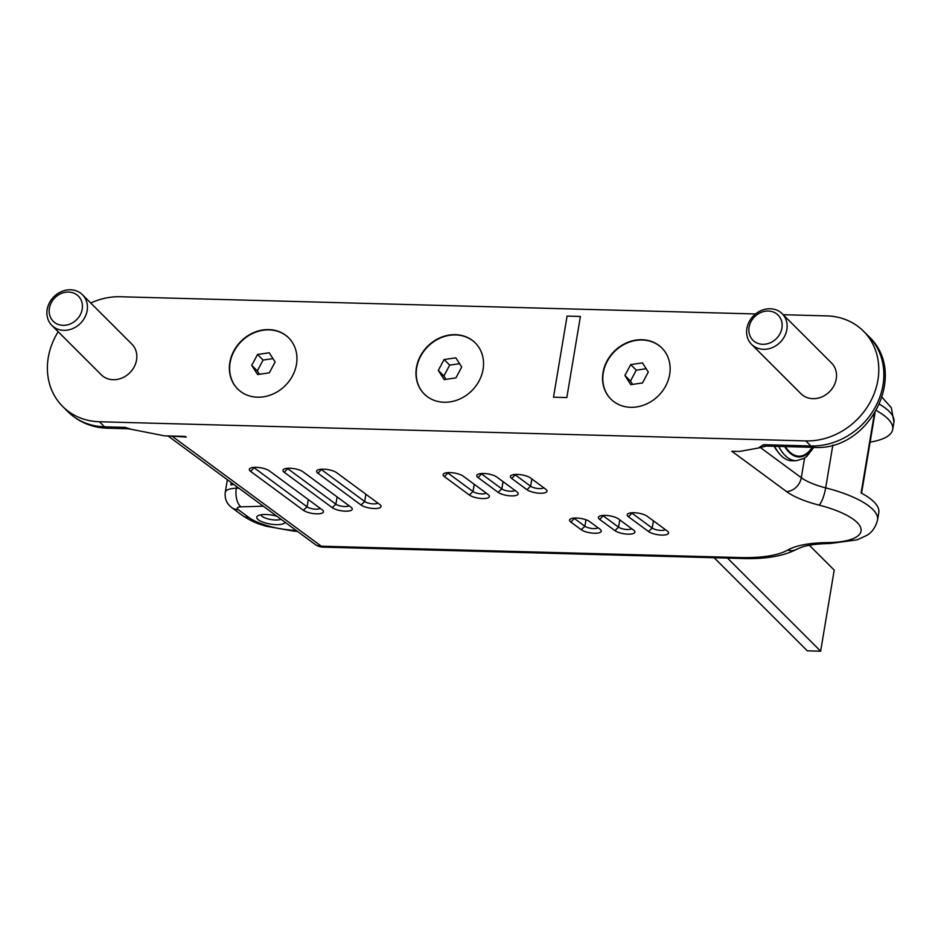 <?xml version="1.0" encoding="UTF-8"?>
<svg xmlns="http://www.w3.org/2000/svg" width="941" height="941" viewBox="0 0 941 941"><rect width="100%" height="100%" fill="white"/><g stroke="black" fill="none" stroke-linecap="round" stroke-linejoin="round"><path stroke-width="1.41" d="M727.475 558.084L820.634 651.196L834.208 570.105L809.354 545.274M580.397 316.47L567.07 316.105L553.508 397.196L566.835 397.561L580.397 316.47M714.148 557.731L807.307 650.831L820.634 651.196M543.733 487.744A7.222 2.282 9.5 0 1 537.676 488.473A7.222 2.282 9.5 0 1 530.642 486.238L515.421 475.005A7.222 2.282 9.5 0 1 514.833 474.476M486.109 493.049A7.222 2.282 9.5 0 1 480.051 493.778A7.222 2.282 9.5 0 1 473.017 491.543L448.128 473.182A7.222 2.282 9.5 0 1 447.54 472.641M514.927 490.39A7.222 2.282 9.5 0 1 508.858 491.131A7.222 2.282 9.5 0 1 501.835 488.897L481.768 474.099A7.222 2.282 9.5 0 1 481.18 473.558M276.948 516.256A14.444 4.552 -170.5 0 0 257.846 515.821A14.444 4.552 -170.5 0 0 258.54 519.914A14.444 4.552 -170.5 0 0 273.643 524.49A14.444 4.552 -170.5 0 0 285.158 522.314M58.201 331.726A66.787 57.954 -45 0 0 62.694 406.488A66.787 57.954 -45 0 0 99.44 421.756L805.802 440.906A66.787 57.954 -45 0 0 870.778 401.042A66.787 57.954 -45 0 0 863.473 331.161A66.787 57.954 -45 0 0 826.727 315.894L783.183 314.706M755.552 313.965L120.354 296.744A66.787 57.954 -45 0 0 90.748 303.014M51.849 325.386L101.252 374.753A21.655 18.796 -45 0 0 129.858 372.718A21.655 18.796 -45 0 0 131.869 344.112L82.479 294.745A21.655 18.796 -45 0 0 54.46 296.203A21.655 18.796 -45 0 0 50.896 324.339A21.655 18.796 -45 0 0 51.849 325.386A21.655 18.796 -45 0 0 79.867 323.916A21.655 18.796 -45 0 0 83.431 295.792A21.655 18.796 -45 0 0 82.479 294.745M296.486 364.308A36.099 31.324 135 0 1 272.29 394.338A36.099 31.324 135 0 1 237.65 388.939A36.099 31.324 135 0 1 241.014 341.254A36.099 31.324 135 0 1 288.687 337.866A36.099 31.324 135 0 1 296.486 364.308M483.074 369.366A36.099 31.324 135 0 1 458.879 399.396A36.099 31.324 135 0 1 424.238 393.997A36.099 31.324 135 0 1 427.602 346.312A36.099 31.324 135 0 1 475.276 342.924A36.099 31.324 135 0 1 483.074 369.366M669.663 374.424A36.099 31.324 135 0 1 645.467 404.454A36.099 31.324 135 0 1 610.827 399.055A36.099 31.324 135 0 1 614.179 351.369A36.099 31.324 135 0 1 661.864 347.982A36.099 31.324 135 0 1 669.663 374.424M751.553 344.347L800.956 393.714A21.655 18.796 -45 0 0 829.562 391.679A21.655 18.796 -45 0 0 831.573 363.073L782.183 313.706A21.655 18.796 -45 0 0 754.164 315.176A21.655 18.796 -45 0 0 750.6 343.3A21.655 18.796 -45 0 0 751.553 344.347A21.655 18.796 -45 0 0 779.571 342.889A21.655 18.796 -45 0 0 783.135 314.753A21.655 18.796 -45 0 0 782.183 313.706M813.847 447.363L806.684 456.538L804.014 458.42L796.451 460.678L792.393 460.784A47.826 23.972 -91.6 0 1 778.266 452.339A47.826 23.972 -91.6 0 1 774.549 446.293M281.006 519.244A10.833 3.411 9.5 0 1 271.631 519.655A10.833 3.411 9.5 0 1 262.221 516.444A10.833 3.411 9.5 0 1 260.916 514.798M233.756 484.415A21.655 6.834 -170.5 0 0 230.839 484.909L231.239 482.557M778.266 452.339L776.76 450.327A45.309 22.702 -91.6 0 1 774.137 446.281M646.161 368.731L636.281 370.166L630.47 381.058L632.611 384.387M459.573 363.673L449.692 365.108L443.881 375.988L446.022 379.329M272.984 358.615L263.104 360.05L257.293 370.93L259.445 374.271M874.307 414.087L861.109 492.955A75.809 23.913 9.5 0 1 878.8 512.563L877.553 519.997A75.809 23.913 -170.5 0 0 825.68 487.873A43.321 13.668 9.5 0 1 801.297 477.71L760.01 447.269M870.107 442.141A75.809 23.913 -170.5 0 0 892.703 429.449A75.809 23.913 -170.5 0 0 876.4 410.594M778.866 315.953A17.785 15.432 135 0 1 767.433 343.771A17.785 15.432 135 0 1 750.224 323.292A17.785 15.432 135 0 1 778.866 315.953M642.409 362.885L648.302 372.071L642.491 382.952L630.788 384.657L624.895 375.471L630.693 364.59L642.409 362.885M630.693 364.59L636.281 370.166M624.895 375.471L630.47 381.058M455.82 357.827L461.713 367.014L455.903 377.894L444.199 379.599L438.306 370.413L444.105 359.533L455.82 357.827M444.105 359.533L449.692 365.108M438.306 370.413L443.881 375.988M269.232 352.769L275.125 361.956L269.314 372.836L257.611 374.542L251.718 365.355L257.528 354.475L269.232 352.769M257.528 354.475L263.104 360.05M251.718 365.355L257.293 370.93M320.163 508.328A7.222 2.282 9.5 0 1 314.106 509.057A7.222 2.282 9.5 0 1 307.072 506.823L254.317 467.936A7.222 2.282 9.5 0 1 253.741 467.395M597.994 527.748A7.222 2.282 9.5 0 1 591.936 528.477A7.222 2.282 9.5 0 1 584.902 526.242L574.586 518.632A7.222 2.282 9.5 0 1 573.998 518.091M665.287 529.571A7.222 2.282 9.5 0 1 659.229 530.301A7.222 2.282 9.5 0 1 652.195 528.066L632.211 513.327A7.222 2.282 9.5 0 1 631.623 512.786M631.646 528.654A7.222 2.282 9.5 0 1 625.577 529.395A7.222 2.282 9.5 0 1 618.555 527.16L603.393 515.986A7.222 2.282 9.5 0 1 602.805 515.445M377.788 503.023A7.222 2.282 9.5 0 1 371.719 503.753A7.222 2.282 9.5 0 1 364.696 501.518L321.61 469.759A7.222 2.282 9.5 0 1 321.034 469.218M348.982 505.67A7.222 2.282 9.5 0 1 342.912 506.411A7.222 2.282 9.5 0 1 335.89 504.176L287.97 468.841A7.222 2.282 9.5 0 1 287.381 468.3M323.186 547.133A14.444 5.54 -88.4 0 1 321.316 546.203A14.444 11.633 126.4 0 1 315 544.321A14.444 14.444 0 0 0 323.186 547.133L741.731 558.472C765.162 559.307 783.618 556.19 797.074 549.097L802.414 546.921C808.966 544.863 818.164 543.733 830.009 543.522L857.157 539.828L866.849 535.37C867.39 534.794 874.389 531.983 877.553 519.997M79.162 296.98A17.785 15.432 135 0 1 67.728 324.798A17.785 15.432 135 0 1 50.52 304.319A17.785 15.432 135 0 1 79.162 296.98M610.956 399.184A36.099 31.324 135 0 1 614.438 351.628A36.099 31.324 135 0 1 661.982 348.111M424.367 394.126A36.099 31.324 135 0 1 427.849 346.57A36.099 31.324 135 0 1 475.393 343.053M237.779 389.068A36.099 31.324 135 0 1 241.261 341.512A36.099 31.324 135 0 1 288.816 337.995M303.39 510.293A10.833 3.411 -170.5 0 0 316.87 513.845A10.833 3.411 -170.5 0 0 323.022 510.598A10.833 3.411 -170.5 0 0 322.128 509.763L269.373 470.876A10.833 3.411 -170.5 0 0 259.398 467.595A10.833 3.411 -170.5 0 0 250.118 468.336A10.833 3.411 -170.5 0 0 250.635 471.394L303.39 510.293L307.072 506.823L308.283 499.565M589.631 521.573A10.833 3.411 -170.5 0 0 579.668 518.291A10.833 3.411 -170.5 0 0 570.375 519.032A10.833 3.411 -170.5 0 0 570.893 522.102L581.22 529.712A10.833 3.411 -170.5 0 0 594.7 533.265A10.833 3.411 -170.5 0 0 600.852 530.018A10.833 3.411 -170.5 0 0 599.958 529.183L589.631 521.573M648.514 531.536A10.833 3.411 -170.5 0 0 661.993 535.088A10.833 3.411 -170.5 0 0 668.145 531.841A10.833 3.411 -170.5 0 0 667.251 531.018L647.255 516.268A10.833 3.411 -170.5 0 0 637.292 512.986A10.833 3.411 -170.5 0 0 628 513.727A10.833 3.411 -170.5 0 0 628.517 516.797L648.514 531.536L652.195 528.066L653.419 520.808M618.449 518.926A10.833 3.411 -170.5 0 0 608.474 515.644A10.833 3.411 -170.5 0 0 599.194 516.386A10.833 3.411 -170.5 0 0 599.711 519.444L614.861 530.618A10.833 3.411 -170.5 0 0 628.353 534.17A10.833 3.411 -170.5 0 0 634.493 530.924A10.833 3.411 -170.5 0 0 633.599 530.101L618.449 518.926M526.96 489.708A10.833 3.411 -170.5 0 0 540.44 493.249A10.833 3.411 -170.5 0 0 546.58 490.014A10.833 3.411 -170.5 0 0 545.698 489.179L530.465 477.957A10.833 3.411 -170.5 0 0 520.502 474.676A10.833 3.411 -170.5 0 0 511.21 475.405A10.833 3.411 -170.5 0 0 511.728 478.475L526.96 489.708L530.642 486.238L531.853 478.981M444.434 476.652L469.336 495.013A10.833 3.411 -170.5 0 0 482.815 498.565A10.833 3.411 -170.5 0 0 488.967 495.319A10.833 3.411 -170.5 0 0 488.073 494.484L463.172 476.134A10.833 3.411 -170.5 0 0 453.209 472.853A10.833 3.411 -170.5 0 0 443.917 473.582A10.833 3.411 -170.5 0 0 444.434 476.652L448.222 472.605M478.075 477.569L498.142 492.355A10.833 3.411 -170.5 0 0 511.622 495.907A10.833 3.411 -170.5 0 0 517.773 492.661A10.833 3.411 -170.5 0 0 516.88 491.837L496.813 477.04A10.833 3.411 -170.5 0 0 486.85 473.758A10.833 3.411 -170.5 0 0 477.558 474.499A10.833 3.411 -170.5 0 0 478.075 477.569L481.863 473.511M361.003 504.988A10.833 3.411 -170.5 0 0 374.494 508.54A10.833 3.411 -170.5 0 0 380.635 505.293A10.833 3.411 -170.5 0 0 379.741 504.458L336.666 472.7A10.833 3.411 -170.5 0 0 326.703 469.418A10.833 3.411 -170.5 0 0 317.411 470.159A10.833 3.411 -170.5 0 0 317.929 473.217L361.003 504.988L364.696 501.518L365.908 494.26M303.014 471.794A10.833 3.411 -170.5 0 0 293.051 468.5A10.833 3.411 -170.5 0 0 283.759 469.241A10.833 3.411 -170.5 0 0 284.276 472.311L332.197 507.634A10.833 3.411 -170.5 0 0 345.676 511.186A10.833 3.411 -170.5 0 0 351.828 507.94A10.833 3.411 -170.5 0 0 350.934 507.117L303.014 471.794M99.44 421.756L104.51 426.826A21.655 8.316 91.6 0 0 107.321 428.202C91.842 427.649 78.656 422.109 67.764 411.558A66.787 57.954 -45 0 0 104.51 426.826L125.282 427.39L131.07 429.249L164.499 435.848L185.365 436.424L186.236 437.059L168.862 435.977M804.579 458.079L801.297 477.71A14.444 11.633 -53.6 0 1 786.535 491.567L731.827 451.233L739.473 451.445L758.281 448.057L763.457 444.693L810.883 445.975A21.655 8.316 91.6 0 0 813.683 447.351L766.268 446.069L758.281 448.057M511.728 478.475L515.515 474.429M503.047 481.639L501.835 488.897L498.142 492.355M263.327 506.211L240.931 506.834A7.222 2.282 -170.5 0 0 238.12 509.551L248.871 517.468A39.71 12.527 -170.5 0 0 292.51 530.23A2693.024 849.5 -170.5 0 0 296.262 530.501M812.777 447.328A44.227 22.161 -91.6 0 1 784.653 446.563M812.13 447.316A43.415 21.749 -91.6 0 1 785.3 446.587M796.451 460.678A47.826 23.972 -91.6 0 1 778.725 446.41M236.603 486.509L236.309 488.25L238.861 488.179M240.931 506.834A14.444 7.234 88.4 0 1 236.309 488.25A21.655 6.834 -170.5 0 0 225.264 492.284L227.369 479.71M238.12 509.551A14.444 11.633 -53.6 0 1 231.815 507.658L242.566 515.574A14.444 11.633 -53.6 0 0 248.871 517.468M242.566 515.574C254.388 523.255 259.316 523.949 265.938 526.184L293.733 531.124A14.444 3.94 -85.9 0 1 292.51 530.23M250.635 471.394L254.423 467.348M570.893 522.102L574.68 518.044M585.984 519.773L584.902 526.242L581.22 529.712M628.517 516.797L632.305 512.739M599.711 519.444L603.499 515.397M619.766 519.903L618.555 527.16L614.861 530.618M474.24 484.286L473.017 491.543L469.336 495.013M317.929 473.217L321.716 469.171M284.276 472.311L288.064 468.265M337.101 496.919L335.89 504.176L332.197 507.634M832.856 444.975L825.68 487.873A14.444 3.493 -75.7 0 1 819.058 505.117A61.365 19.361 9.5 0 1 860.956 528.595A61.365 19.361 9.5 0 1 827.586 542.604A14.444 6.752 89.4 0 0 830.009 543.522M879.553 404.254A75.809 23.913 9.5 0 1 893.95 422.015L892.703 429.449M125.282 427.39A21.655 8.316 91.6 0 0 128.082 428.767L107.321 428.202M763.457 444.693A21.655 8.316 91.6 0 0 766.268 446.069M786.535 491.567A57.754 18.22 -170.5 0 0 819.058 505.117M827.586 542.604A86.643 27.324 -170.5 0 0 787.593 550.109A14.444 12.798 60 0 0 797.074 549.097M787.593 550.109A86.643 27.324 9.5 0 1 739.861 557.554A14.444 5.54 91.6 0 0 741.731 558.472M739.861 557.554L321.316 546.203L172.779 436.695M805.802 440.906L810.883 445.975A66.787 57.954 -45 0 0 875.848 406.112A66.787 57.954 -45 0 0 868.555 336.231C909.524 373.883 869.166 451.739 813.683 447.351M231.815 507.658C226.757 503.858 224.581 498.73 225.264 492.284M297.462 531.383L293.733 531.124M874.989 412.993L861.568 493.202M131.07 429.249L128.082 428.767M315 544.321L168.027 435.954M882.129 397.384L891.315 407.7L893.95 422.015M67.764 411.558L62.694 406.488M868.555 336.231L863.473 331.161"/></g></svg>
